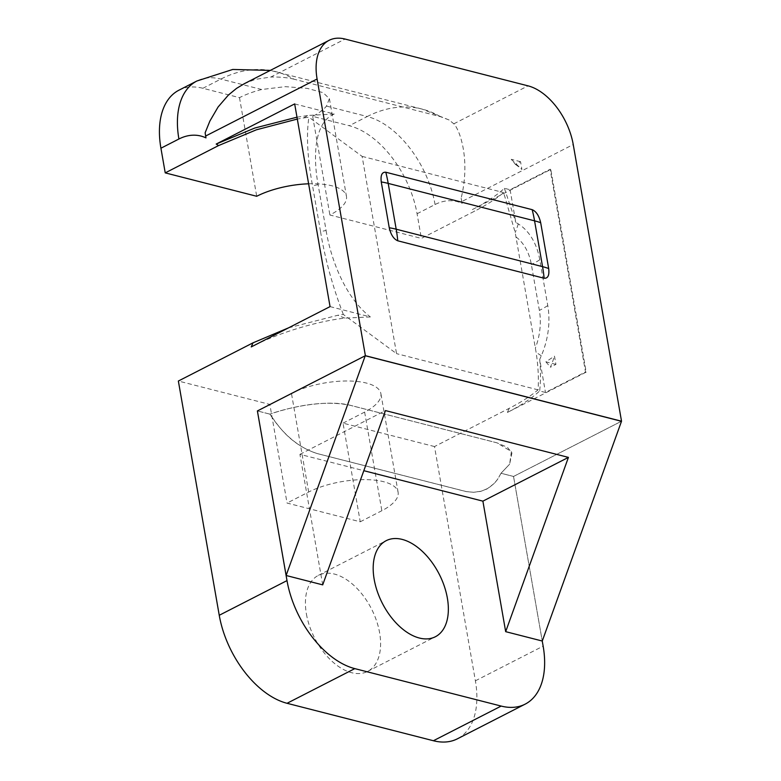 <?xml version="1.0" encoding="UTF-8"?>
<svg xmlns="http://www.w3.org/2000/svg" width="781" height="781" viewBox="0 0 781 781"><rect width="100%" height="100%" fill="white"/><g stroke="black" fill="none" stroke-linecap="round" stroke-linejoin="round"><path stroke-width="0.59" stroke-dasharray="3.9 2.93" d="M513.527 476.469L542.248 641.025L513.547 476.459L621.393 421.281L513.527 476.469L501.021 473.266L509.642 464.158L501.031 473.257L497.917 478.86L494.314 483.38L497.497 479.485L501.021 473.266M322.709 584.862L299.933 454.347L363.819 470.689M269.914 414.135L257.398 410.933L269.894 414.135C283.2 434.705 298.986 447.845 317.262 453.576C289.985 444.633 277.938 425.391 269.914 414.135C287.75 408.151 321.011 399.12 350.581 405.388L496.95 442.827L507.338 447.249L511.955 452.863L509.642 464.168L511.389 451.594L496.95 442.827L350.581 405.378C330.158 399.95 295.111 405.232 269.894 414.135M494.314 483.38L487.051 488.945L480.657 491.395L473.647 492.284L466.169 491.591L317.262 453.576A134.908 96.356 104.3 0 1 317.262 453.576L466.511 491.639L473.511 492.274L481.35 491.21L488.408 488.164L494.334 483.361M513.547 476.459L501.031 473.257M299.933 454.347L385.463 410.581M178.937 90.196A80.941 47.924 -117.1 0 1 202.904 88.282L239.494 97.645A53.967 20.15 -9.9 0 1 261.664 89.512L285.338 86.652L307.304 88.39L323.031 92.627L329.406 98.65L326.478 106.089A53.967 20.15 -9.9 0 1 312.673 116.359L349.273 125.721A80.941 47.924 -117.1 0 1 417.074 213.74L421.369 238.4L474.75 211.085C486.485 205.061 496.12 198.901 503.638 192.585L515.206 232.553L536.108 352.338C538.168 365.762 538.822 378.258 538.07 389.846C530.543 396.162 520.917 402.322 509.183 408.346L434.509 446.556L475.385 680.807A80.941 47.924 -117.1 0 1 457.373 738.826M509.183 408.346L507.386 412.456L586.189 372.137L550.81 169.438L472.349 209.581L474.75 211.085M202.904 88.282L220.886 79.076A134.908 96.356 104.3 0 1 275.839 71.667A134.908 96.356 104.3 0 1 294.037 79.203L440.406 116.652L449.095 119.981L453.82 123.828C459.56 129.304 470.709 159.295 461.132 198.218L462.118 203.421L461.796 201.557L573.234 144.534M306.416 614.022A53.967 31.943 62.9 0 0 367.597 671.426A53.967 31.943 62.9 0 0 371.453 608.829A53.967 31.943 62.9 0 0 318.433 575.343A53.967 31.943 62.9 0 0 306.416 614.022M205.149 132.741L205.969 137.895M244.219 83.752L255.162 79.408L270.861 77.026L345.075 39.05M296.985 117.189L308.475 115.412A80.941 55.256 121.9 0 0 303.37 118.009L297.317 119.063M294.671 103.912L334.258 114.036L308.475 115.412M334.258 114.036C313.903 122.441 313.025 157.371 318.101 184.648L326.097 230.454A80.941 30.225 170.1 0 0 320.552 231.684L312.556 185.868C307.421 157.967 306.201 135.074 308.905 117.189L303.37 118.009M330.051 306.611L370.36 316.93C344.636 297.19 330.519 257.798 326.097 230.454M370.36 316.93L344.86 318.111C316.11 321.362 277.07 333.38 251.238 346.93M461.132 198.218A53.967 31.943 -117.1 0 1 461.796 201.557M507.386 412.456C521.064 405.437 531.822 398.271 539.651 390.969L545.47 392.462L585.516 371.971L550.146 169.262L510.091 189.754L504.389 188.289C496.579 195.523 485.889 202.621 472.349 209.581M550.146 169.262L550.81 169.438M585.516 371.971L586.189 372.137M294.037 79.203C287.623 77.583 279.891 76.85 270.861 77.026M434.509 446.556L343.025 423.156L360.236 521.786L287.057 503.062L269.845 404.431L178.361 381.03M343.025 423.156L364.629 412.095A53.967 20.15 170.1 0 0 380.884 393.614A53.967 20.15 170.1 0 0 347.408 380.982A53.967 20.15 170.1 0 0 291.45 393.38L269.845 404.431M288.579 327.835L337.792 315.27L343.328 314.45L396.543 353.647L362.12 156.385L308.905 117.189M538.07 389.846L396.543 353.647M343.328 314.45C332.686 286.783 325.091 259.194 320.552 231.684M510.091 189.754L515.792 222.37L518.272 223.913A66.6 47.563 -75.7 0 1 539.769 259.79L547.764 305.596A66.6 47.563 -75.7 0 1 541.282 355.794L539.71 359.416L545.47 392.462M504.389 188.289L515.792 222.37M539.71 359.416C540.764 370.799 540.745 381.323 539.651 390.969M360.236 521.786L381.85 510.725A53.967 20.15 -9.9 0 0 398.105 492.245A53.967 20.15 -9.9 0 0 364.62 479.622A53.967 20.15 -9.9 0 0 308.661 492.01L287.057 503.062M308.612 183.799A53.967 20.15 -9.9 0 1 346.461 196.353A53.967 20.15 -9.9 0 1 329.894 215L421.369 238.4M362.12 156.385L503.638 192.585M239.494 97.645L256.705 196.275M312.673 116.359L329.894 215M555.926 364.395L545.88 361.828L554.49 356.156L555.926 364.395L550.449 367.207A126.307 90.215 -75.7 0 0 554.49 356.156M545.88 361.828L550.449 367.207M520.546 161.696L511.233 159.304L515.372 164.342L520.546 161.696L521.913 169.506A126.307 90.215 -75.7 0 0 515.372 164.342M511.233 159.304L521.913 169.506M417.074 213.74L435.056 204.534A53.967 38.542 104.3 0 1 462.118 203.421M475.385 680.807L543.146 646.141M453.82 123.828L528.044 85.851M440.406 116.652A134.908 96.356 -75.7 0 0 422.209 109.115L270.314 70.407M261.664 89.512L220.886 79.076A80.941 47.924 62.9 0 0 196.919 80.99M318.101 184.648A80.941 30.225 170.1 0 0 312.556 185.868M344.86 318.111A80.941 12.516 -156.5 0 1 337.792 315.27M449.095 119.981L422.209 109.115A134.908 96.356 -75.7 0 0 367.255 116.525A80.941 47.924 -117.1 0 1 435.056 204.534M518.272 223.913A80.941 55.256 -58.1 0 1 515.206 232.553M541.282 355.794A80.941 12.516 23.5 0 0 536.108 352.338M326.478 106.089L367.255 116.525L349.273 125.721M308.661 492.01L291.45 393.38M364.629 412.095L381.85 510.725M516.007 236.936A53.967 38.542 104.3 0 1 531.383 264.593L539.378 310.408A53.967 38.542 104.3 0 1 535.395 347.984M539.769 259.79A80.941 30.225 -9.9 0 1 531.383 264.593M547.764 305.596A80.941 30.225 -9.9 0 1 539.378 310.408M367.597 671.426L435.349 636.759M318.433 575.343L386.185 540.677M329.406 98.65L346.461 196.353M398.105 492.245L380.884 393.614"/><path stroke-width="1.17" d="M270.314 70.407L232.748 69.46L196.919 80.99A80.941 47.924 62.9 0 0 178.908 139.008A53.967 38.542 -75.7 0 1 205.969 137.895L205.647 136.031L317.096 79.008L365.381 355.687L621.53 421.213L542.268 641.025L505.678 631.663L568.422 457.393L385.463 410.581L322.709 584.862L286.119 575.499L257.398 410.933L365.244 355.755L286.119 575.499M363.819 470.689L482.892 501.148L505.678 631.663M621.393 421.281L365.244 355.755M482.892 501.148L568.422 457.393M365.381 355.687L257.388 410.943L286.998 580.605A80.941 47.924 -117.1 0 0 354.799 668.624L501.168 706.073A80.941 47.924 -117.1 0 0 525.125 704.159A80.941 47.924 -117.1 0 0 543.146 646.141L542.248 641.025M374.177 579.356A53.967 31.943 62.9 0 0 435.349 636.759A53.967 31.943 62.9 0 0 439.205 574.162A53.967 31.943 62.9 0 0 386.185 540.677A53.967 31.943 62.9 0 0 374.177 579.356M525.125 704.159L457.373 738.826A80.941 47.924 -117.1 0 1 433.406 740.739L287.037 703.29A80.941 47.924 -117.1 0 1 219.246 615.282L178.361 381.03L253.034 342.82L251.238 346.93L330.051 306.611L294.671 103.912L216.2 144.055L254.879 128.006L296.985 117.189M178.908 139.008L160.925 148.214L165.23 172.874L218.602 145.559L216.2 144.055M317.096 79.008A53.967 31.943 -117.1 0 1 329.104 40.329A53.967 31.943 -117.1 0 1 345.075 39.05L528.044 85.851A53.967 31.943 -117.1 0 1 573.234 144.534L621.53 421.213M548.682 268.537A80.941 30.225 -9.9 0 0 542.561 266.653L396.192 229.204A134.908 96.356 104.3 0 1 397.763 240.802C393.702 239.064 390.861 234.72 389.25 227.749L381.255 181.934C380.464 175.178 381.987 171.947 385.804 172.23L532.173 209.669C536.235 211.407 539.075 215.751 540.686 222.722L548.682 268.537C549.473 275.293 547.95 278.524 544.132 278.241A134.908 96.356 -75.7 0 0 542.561 266.653L534.565 220.838L388.196 183.398L396.192 229.204A80.941 30.225 170.1 0 0 389.25 227.749M397.763 240.802L544.132 278.241M205.647 136.031A53.967 31.943 -117.1 0 1 205.149 132.741L209.894 121.035L218.084 107.007L228.482 94.96L236.555 88.37L244.219 83.752L329.104 40.329M253.034 342.82L288.579 327.835M297.317 119.063L256.373 129.812L218.602 145.559M160.925 148.214A80.941 47.924 -117.1 0 1 178.937 90.196L196.919 80.99M308.612 183.799A53.967 20.15 -9.9 0 0 256.705 196.275L165.23 172.874M219.246 615.282L286.998 580.605M433.406 740.739L501.168 706.073M287.037 703.29L354.799 668.624M385.804 172.23A134.908 96.356 104.3 0 1 388.196 183.398A80.941 30.225 170.1 0 0 381.255 181.934M540.686 222.722A80.941 30.225 -9.9 0 0 534.565 220.838A134.908 96.356 -75.7 0 0 532.173 209.669"/></g></svg>
